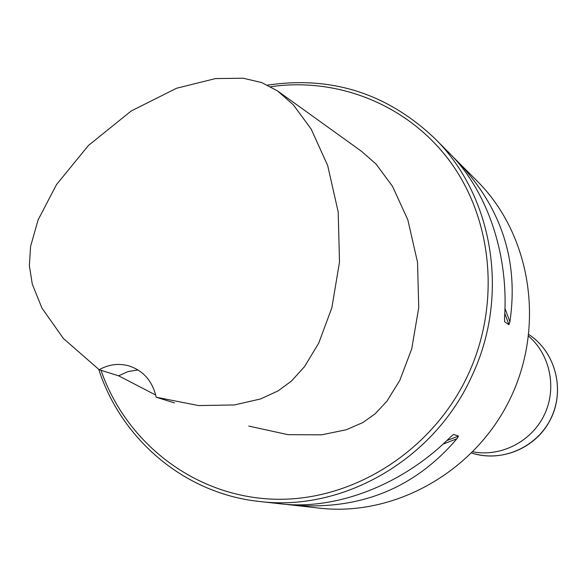 <?xml version="1.0" encoding="UTF-8"?>
<svg xmlns="http://www.w3.org/2000/svg" width="587" height="587" viewBox="0 0 587 587"><rect width="100%" height="100%" fill="white"/><g stroke="black" fill="none" stroke-linecap="round" stroke-linejoin="round"><path stroke-width="0.88" d="M284.658 504.226L319.445 508.151C394.772 516.824 475.088 471.765 510.25 398.58C545.616 325.492 530.853 234.587 477.165 181.053L452.416 156.303M267.657 85.122C331.428 75.686 387.031 93.37 434.475 138.172C492.772 195.155 509.927 294.27 472.594 374.462C435.51 458.88 343.6 512.165 259.315 501.459C184.766 493.608 121.516 439.744 98.777 369.458M289.567 504.827C358.136 511.138 413.901 489.125 456.869 438.79L458.513 436.075L453.546 434.446L450.677 436.809C403.225 484.671 336.072 510.529 280.535 503.822L259.315 501.459M434.475 138.172L448.996 152.752C487.049 190.401 508.98 254.237 504.519 317.985L504.622 321.735L508.966 324.728L509.905 321.749C518.93 260.415 501.129 206.595 456.481 160.273M155.702 395.051L118.618 375.812L99.159 369.722L63.411 338.501L41.993 308.175L32.292 284.152L29.35 265.588L30.605 246.349L38.104 219.89L56.521 184.567L88.52 145.385L131.231 110.972L176.57 88.248L215.451 78.585L243.143 78.218L261.692 82.562L277.497 90.897L293.295 104.78L311.125 128.993L327.656 165.461L338.185 211.922L339.506 261.993L331.86 307.705L318.748 343.094L304.514 366.655L291.416 381.102L278.121 390.883L260.503 398.969L234.374 404.957L198.523 405.566L156.164 397.208L174.5 402.931M99.159 369.722C108.595 364.461 118.347 363.133 128.436 365.738C143.243 370.47 152.488 380.963 156.164 397.208M248.741 426.074L288.019 434.666L321.603 434.835L346.235 429.765L362.788 422.589L375.034 413.923L386.906 401.222L399.791 380.42L411.729 348.854L418.736 307.683L417.533 262.228L407.804 219.78L392.498 186.306L375.996 164.015L361.401 151.211L277.497 90.897M101.008 370.302C126.271 443.537 195.522 496.947 274.54 499.207C353.447 501.518 433.94 450.244 468.969 372.796C500.219 303.692 492.596 220.829 451.293 163.201C409.799 105.609 338.824 76.816 270.754 86.715M118.618 375.812L128.032 371.549L138.055 369.957M528.638 336.182C550.335 354.812 557.144 388.425 544.266 414.98C531.506 441.593 500.968 457.2 472.88 451.821M509.905 321.749L504.959 308.373M508.966 324.728L504.776 313.385M443.009 444.139L456.869 438.79M446.795 440.602L458.513 436.075M528.836 334.524C555.148 351.694 565.237 389.027 550.995 418.223C537.024 447.551 501.525 462.908 471.706 453.01C502.09 462.659 535.41 447.712 549.513 421.297C565.611 392.395 556.696 352.816 528.836 334.524"/></g></svg>
